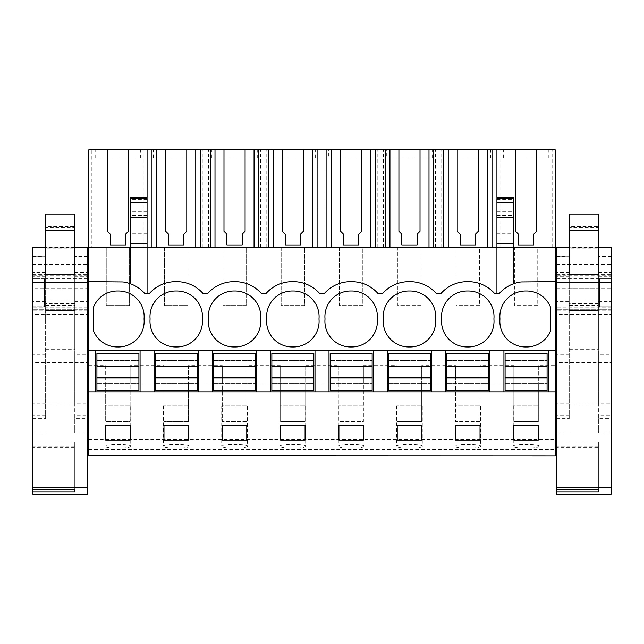 <?xml version="1.0" encoding="UTF-8"?>
<svg xmlns="http://www.w3.org/2000/svg" width="644" height="644" viewBox="0 0 644 644"><rect width="100%" height="100%" fill="white"/><g stroke="black" fill="none" stroke-linecap="round" stroke-linejoin="round"><path stroke-width="0.48" stroke-dasharray="3.22 2.42" d="M88.759 456L88.759 149.875L91.859 149.875L91.859 247.248L88.759 247.248L106.252 247.248L106.252 305.562L129.581 305.562L129.581 247.248L164.566 247.248L164.566 305.562L187.887 305.562L187.887 247.248L222.872 247.248L222.872 305.562L246.201 305.562L246.201 247.248L281.187 247.248L281.187 305.562L304.507 305.562L304.507 247.248L339.493 247.248L339.493 305.562L362.814 305.562L362.814 247.248L397.799 247.248L397.799 305.562L421.128 305.562L421.128 247.248L456.113 247.248L456.113 305.562L479.434 305.562L479.434 247.248L514.419 247.248L514.419 305.562L537.748 305.562L537.748 247.248L555.241 247.248L500.026 247.248L500.026 149.875L555.241 149.875L555.241 247.248L500.026 247.248M88.759 275.874L88.759 310.223L88.759 275.238L88.759 275.874L32.2 275.874L32.2 310.223M88.759 318.973L88.759 288.649L88.759 318.973M88.759 365.623L105.672 365.623L105.672 421.595L130.16 421.595L130.16 365.623L163.978 365.623L163.978 421.595L188.467 421.595L188.467 365.623L222.293 365.623L222.293 421.595L246.781 421.595L246.781 365.623L280.599 365.623L280.599 421.595L305.087 421.595L305.087 365.623L338.913 365.623L338.913 421.595L363.401 421.595L363.401 365.623L397.219 365.623L397.219 421.595L421.707 421.595L421.707 365.623L455.533 365.623L455.533 421.595L480.022 421.595L480.022 365.623L513.84 365.623L513.84 421.595L538.328 421.595L538.328 365.623L555.241 365.623L555.241 247.248M537.748 247.248L514.419 247.248L514.419 305.562L537.748 305.562L537.748 247.248M479.434 247.248L456.113 247.248L456.113 305.562L479.434 305.562L479.434 247.248M421.128 247.248L397.799 247.248L397.799 305.562L421.128 305.562L421.128 247.248M362.814 247.248L339.493 247.248L339.493 305.562L362.814 305.562L362.814 247.248M304.507 247.248L281.187 247.248L281.187 305.562L304.507 305.562L304.507 247.248M246.201 247.248L222.872 247.248L222.872 305.562L246.201 305.562L246.201 247.248M187.887 247.248L164.566 247.248L164.566 305.562L187.887 305.562L187.887 247.248M129.581 247.248L106.252 247.248L106.252 305.562L129.581 305.562L129.581 247.248M493.835 247.248L493.835 149.875L496.926 149.875L496.926 247.248L91.859 247.248M496.926 149.875L500.026 149.875M493.835 149.875L91.859 149.875M95.175 149.875L140.658 149.875L95.175 149.875L95.175 158.062L140.658 158.062L95.175 158.062M373.898 149.875L328.416 149.875L373.898 149.875L373.898 158.062L328.416 158.062L328.416 149.875M432.204 149.875L386.722 149.875L432.204 149.875L432.204 158.062L386.722 158.062L386.722 149.875M503.342 149.875L548.825 149.875L503.342 149.875L503.342 158.062L548.825 158.062L503.342 158.062M153.481 149.875L198.964 149.875L153.481 149.875L153.481 158.062L198.964 158.062L153.481 158.062M315.584 149.875L270.102 149.875L315.584 149.875L315.584 158.062L270.102 158.062L270.102 149.875M445.036 149.875L490.519 149.875L445.036 149.875L445.036 158.062L490.519 158.062L445.036 158.062M211.796 149.875L257.278 149.875L211.796 149.875L211.796 158.062L257.278 158.062L211.796 158.062M555.241 281.653L521.077 281.935A34.985 34.985 0 0 0 513.26 283.867L513.26 247.248L88.759 247.248M147.073 198.61L147.073 197.362M147.073 149.875L147.073 293.503L144.739 293.503A34.985 34.985 0 0 0 130.74 283.867L130.74 247.248L147.073 247.248L130.74 247.248L130.74 198.61M88.759 281.653L122.924 281.935A34.985 34.985 0 0 1 130.74 283.867M88.759 350.457L555.241 350.457M88.759 391.858L555.241 391.858M555.241 456L555.241 365.623M88.759 439.772L555.241 439.772M130.74 446.22C131.577 448.932 104.167 448.916 105.085 446.203L105.085 446.203C104.264 443.829 131.658 443.837 130.74 446.22L130.74 405.913L105.085 405.913L130.74 405.913M363.981 446.22C364.818 448.932 337.4 448.916 338.325 446.203L338.325 446.203C337.504 443.829 364.898 443.837 363.981 446.22L363.981 405.913L338.325 405.913L363.981 405.913M189.054 446.22L189.054 446.212C189.964 443.837 162.57 443.829 163.399 446.203L163.399 446.203C162.473 448.916 189.891 448.932 189.054 446.22L189.054 405.913L163.399 405.913L189.054 405.913M247.36 446.22C248.198 448.932 220.779 448.916 221.705 446.203L221.705 446.203C220.884 443.829 248.278 443.837 247.36 446.22L247.36 405.913L221.705 405.913L247.36 405.913M480.601 446.22C481.438 448.932 454.02 448.916 454.946 446.203L454.946 446.203C454.125 443.829 481.519 443.837 480.601 446.22L480.601 405.913L454.946 405.913L480.601 405.913M422.295 446.22C423.132 448.932 395.714 448.916 396.64 446.203L396.64 446.203C395.81 443.829 423.205 443.837 422.295 446.22L422.295 405.913L396.64 405.913L422.295 405.913M305.675 446.22L305.675 446.212C306.584 443.837 279.19 443.829 280.019 446.203L280.019 446.203C279.094 448.916 306.512 448.932 305.675 446.22L305.675 405.913L280.019 405.913L305.675 405.913M538.915 446.22L538.915 446.212C539.825 443.837 512.431 443.829 513.26 446.203L513.26 446.203C512.334 448.916 539.744 448.932 538.915 446.22L538.915 405.913L513.26 405.913L538.915 405.913M88.759 383.8L105.672 383.8L105.672 421.595L130.16 421.595L130.16 383.8L163.978 383.8L163.978 421.595L188.467 421.595L188.467 383.8L222.293 383.8L222.293 421.595L246.781 421.595L246.781 383.8L280.599 383.8L280.599 421.595L305.087 421.595L305.087 383.8L338.913 383.8L338.913 421.595L363.401 421.595L363.401 383.8L397.219 383.8L397.219 421.595L421.707 421.595L421.707 383.8L455.533 383.8L455.533 421.595L480.022 421.595L480.022 383.8L513.84 383.8L513.84 421.595L538.328 421.595L538.328 383.8L555.241 383.8M105.672 365.623L105.672 383.8M32.2 275.238L32.2 275.874M32.78 306.729L44.444 306.729L44.444 278.739L44.444 306.729L44.444 278.739L32.2 278.739L44.444 278.739L44.444 306.729L32.2 306.729M32.78 278.739L32.2 278.739M88.759 288.649L32.2 288.649L32.2 318.973M88.759 309.265L32.2 309.265L32.2 288.649M87.592 318.973L32.78 318.973M130.16 365.623L130.16 383.8M163.978 365.623L163.978 383.8M143.974 247.248L143.974 149.875M150.165 247.248L150.165 149.875M128.47 149.875L128.47 231.252L125.556 234.166L125.556 245.171L110.277 245.171L110.277 234.166L107.363 231.252L107.363 149.875M140.658 158.062L140.658 149.875M147.073 233.257L130.74 233.257M147.073 293.503L149.4 293.503A34.985 34.985 0 0 1 175.643 281.653L176.81 281.653A34.985 34.985 0 0 1 203.045 293.503L207.714 293.503A34.985 34.985 0 0 1 233.949 281.653L235.116 281.653A34.985 34.985 0 0 1 261.359 293.503L266.02 293.503A34.985 34.985 0 0 1 292.263 281.653L293.431 281.653A34.985 34.985 0 0 1 319.666 293.503L324.334 293.503A34.985 34.985 0 0 1 350.569 281.653L351.737 281.653A34.985 34.985 0 0 1 377.98 293.503L382.641 293.503A34.985 34.985 0 0 1 408.884 281.653L410.051 281.653A34.985 34.985 0 0 1 436.286 293.503L440.955 293.503A34.985 34.985 0 0 1 467.19 281.653L468.357 281.653A34.985 34.985 0 0 1 494.6 293.503L499.261 293.503A34.985 34.985 0 0 1 513.26 283.867M144.047 318.973A25.655 25.655 0 0 1 117.916 346.955A25.655 25.655 0 0 1 93.428 330.613L93.428 307.333A25.655 25.655 0 0 1 117.916 290.991A25.655 25.655 0 0 1 144.047 318.973M95.755 350.457L95.755 391.858M140.07 350.457L140.07 391.858M130.16 440.255L105.672 440.255L105.672 425.096L130.16 425.096L130.16 440.255M555.241 288.649L555.241 318.973L555.241 288.649L611.8 288.649L611.8 318.973M555.241 275.874L555.241 278.739L555.241 275.874L611.8 275.874L611.8 278.739L599.556 278.739L599.556 306.729L599.556 278.739L611.8 278.739L599.556 278.739L599.556 306.729L611.22 306.729M555.241 306.729L555.241 278.739L555.241 306.729M555.241 309.265L555.241 310.223L555.241 309.265L611.8 309.265L611.8 310.223L611.8 288.649M538.328 365.623L538.328 383.8M552.141 247.248L552.141 149.875M496.926 293.503L496.926 247.248L513.26 247.248L513.26 233.257L496.926 233.257L496.926 247.248L496.926 197.362M611.22 318.973L556.408 318.973M611.8 275.238L611.8 275.874M611.8 278.739L611.8 309.265M611.8 306.729L599.556 306.729L599.556 278.739L611.22 278.739M513.84 365.623L513.84 383.8M480.022 365.623L480.022 383.8M536.637 149.875L536.637 231.252L533.723 234.166L533.723 245.171L518.444 245.171L518.444 234.166L515.53 231.252L515.53 149.875M548.825 158.062L548.825 149.875M513.26 233.257L513.26 198.61M526.084 290.991A25.655 25.655 0 0 1 550.572 307.333L550.572 330.613A25.655 25.655 0 0 1 526.084 346.955A25.655 25.655 0 0 1 499.953 318.973A25.655 25.655 0 0 1 526.084 290.991M503.93 350.457L503.93 391.858M548.245 350.457L548.245 391.858M538.328 440.255L513.84 440.255L513.84 425.096L538.328 425.096L538.328 440.255M496.926 233.257L496.926 198.61M202.361 318.973A25.655 25.655 0 0 1 176.223 346.955A25.655 25.655 0 0 1 150.092 318.973A25.655 25.655 0 0 1 176.223 290.991A25.655 25.655 0 0 1 202.361 318.973M154.069 350.457L154.069 391.858M198.384 350.457L198.384 391.858M186.776 149.875L186.776 231.252L183.862 234.166L183.862 245.171L168.583 245.171L168.583 234.166L165.669 231.252L165.669 149.875M188.467 440.255L163.978 440.255L163.978 425.096L188.467 425.096L188.467 440.255M188.467 365.623L188.467 383.8M222.293 365.623L222.293 383.8M202.28 247.248L202.28 149.875M208.479 247.248L208.479 149.875M198.964 158.062L198.964 149.875M260.667 318.973A25.655 25.655 0 0 1 234.537 346.955A25.655 25.655 0 0 1 208.398 318.973A25.655 25.655 0 0 1 234.537 290.991A25.655 25.655 0 0 1 260.667 318.973M212.375 350.457L212.375 391.858M256.69 350.457L256.69 391.858M245.09 149.875L245.09 231.252L242.176 234.166L242.176 245.171L226.897 245.171L226.897 234.166L223.983 231.252L223.983 149.875M246.781 440.255L222.293 440.255L222.293 425.096L246.781 425.096L246.781 440.255M246.781 365.623L246.781 383.8M280.599 365.623L280.599 383.8M260.595 247.248L260.595 149.875M266.785 247.248L266.785 149.875M257.278 158.062L257.278 149.875M318.981 318.973A25.655 25.655 0 0 1 292.843 346.955A25.655 25.655 0 0 1 266.713 318.973A25.655 25.655 0 0 1 292.843 290.991A25.655 25.655 0 0 1 318.981 318.973M270.689 350.457L270.689 391.858M315.005 350.457L315.005 391.858M303.396 149.875L303.396 231.252L300.482 234.166L300.482 245.171L285.203 245.171L285.203 234.166L282.289 231.252L282.289 149.875M305.087 440.255L280.599 440.255L280.599 425.096L305.087 425.096L305.087 440.255M305.087 365.623L305.087 383.8M338.913 365.623L338.913 383.8M318.901 247.248L318.901 149.875M325.099 247.248L325.099 149.875M270.102 158.062L315.584 158.062M377.287 318.973A25.655 25.655 0 0 1 351.157 346.955A25.655 25.655 0 0 1 325.019 318.973A25.655 25.655 0 0 1 351.157 290.991A25.655 25.655 0 0 1 377.287 318.973M328.995 350.457L328.995 391.858M373.311 350.457L373.311 391.858M361.711 149.875L361.711 231.252L358.797 234.166L358.797 245.171L343.518 245.171L343.518 234.166L340.604 231.252L340.604 149.875M363.401 440.255L338.913 440.255L338.913 425.096L363.401 425.096L363.401 440.255M363.401 365.623L363.401 383.8M397.219 365.623L397.219 383.8M377.215 247.248L377.215 149.875M383.405 247.248L383.405 149.875M328.416 158.062L373.898 158.062M435.602 318.973A25.655 25.655 0 0 1 409.463 346.955A25.655 25.655 0 0 1 383.333 318.973A25.655 25.655 0 0 1 409.463 290.991A25.655 25.655 0 0 1 435.602 318.973M387.31 350.457L387.31 391.858M431.625 350.457L431.625 391.858M420.017 149.875L420.017 231.252L417.103 234.166L417.103 245.171L401.824 245.171L401.824 234.166L398.91 231.252L398.91 149.875M421.707 440.255L397.219 440.255L397.219 425.096L421.707 425.096L421.707 440.255M421.707 365.623L421.707 383.8M455.533 365.623L455.533 383.8M435.521 247.248L435.521 149.875M441.72 247.248L441.72 149.875M386.722 158.062L432.204 158.062M493.908 318.973A25.655 25.655 0 0 1 467.777 346.955A25.655 25.655 0 0 1 441.639 318.973A25.655 25.655 0 0 1 467.777 290.991A25.655 25.655 0 0 1 493.908 318.973M445.616 350.457L445.616 391.858M489.931 350.457L489.931 391.858M478.331 149.875L478.331 231.252L475.417 234.166L475.417 245.171L460.138 245.171L460.138 234.166L457.224 231.252L457.224 149.875M480.022 440.255L455.533 440.255L455.533 425.096L480.022 425.096L480.022 440.255M490.519 158.062L490.519 149.875M96.922 360.487L96.922 353.492L138.911 353.492L138.911 390.578L96.922 390.578L96.922 383.583L138.911 383.583L96.922 383.583L96.922 360.487L138.911 360.487L96.922 360.487M155.236 360.487L155.236 353.492L197.217 353.492L197.217 390.578L155.236 390.578L155.236 383.583L197.217 383.583L155.236 383.583L155.236 360.487L197.217 360.487L155.236 360.487M213.542 360.487L213.542 353.492L255.523 353.492L255.523 390.578L213.542 390.578L213.542 383.583L255.523 383.583L213.542 383.583L213.542 360.487L255.523 360.487L213.542 360.487M271.857 360.487L271.857 353.492L313.837 353.492L313.837 390.578L271.857 390.578L271.857 383.583L313.837 383.583L271.857 383.583L271.857 360.487L313.837 360.487L271.857 360.487M330.163 360.487L330.163 353.492L372.143 353.492L372.143 390.578L330.163 390.578L330.163 383.583L372.143 383.583L330.163 383.583L330.163 360.487L372.143 360.487L330.163 360.487M388.477 360.487L388.477 353.492L430.458 353.492L430.458 390.578L388.477 390.578L388.477 383.583L430.458 383.583L388.477 383.583L388.477 360.487L430.458 360.487L388.477 360.487M446.783 360.487L446.783 353.492L488.764 353.492L488.764 390.578L446.783 390.578L446.783 383.583L488.764 383.583L446.783 383.583L446.783 360.487L488.764 360.487L446.783 360.487M505.089 360.487L505.089 353.492L547.078 353.492L547.078 390.578L505.089 390.578L505.089 383.583L547.078 383.583L505.089 383.583L505.089 360.487L547.078 360.487L505.089 360.487M87.592 362.467L87.592 404.118L32.78 404.118L32.78 362.467L87.592 362.467L87.592 247.079M87.592 404.118L87.592 494.125M87.592 418.616L87.592 403.208L74.768 403.208L74.768 418.616L87.592 418.616L87.592 432.921L87.592 415.106L74.768 415.106L74.768 432.921L74.768 418.616M87.592 256.368L74.768 256.368L74.768 354.313L87.592 354.313L87.592 256.368L87.592 415.106M87.592 354.313L87.592 403.208M87.592 307.768L32.78 307.768L32.78 247.079M45.611 274.618L45.611 248.117L74.768 248.117L74.768 274.618M32.78 404.118L32.78 494.125M32.78 362.467L32.78 314.409L87.592 314.409M32.78 307.768L32.78 314.409M32.78 489.698L32.78 442.058L32.78 489.698M32.78 418.616L45.611 418.616L45.611 403.208L32.78 403.208L32.78 432.921L32.78 256.368L32.78 354.313L45.611 354.313L45.611 301.392L32.78 301.392M32.78 403.208L32.78 354.313M74.768 303.525L45.611 303.525L45.611 349.233L45.611 318.941L74.768 318.941L74.768 349.233L74.768 288.649L74.768 310.593L45.611 310.593L45.611 301.006L74.768 301.006M45.611 303.525L45.611 301.006M74.768 318.941L74.768 310.593M45.611 318.941L45.611 310.593M74.768 310.811L74.768 274.658L74.768 310.811L45.611 310.811L45.611 274.658L74.768 274.658M45.611 274.658L45.611 310.811M74.768 256.368L74.768 415.106M74.768 354.313L74.768 403.208M74.768 447.411L74.768 489.698L74.768 442.058L74.768 447.411L32.78 447.411M45.611 418.616L45.611 256.698L32.78 256.698M32.78 256.368L45.611 256.698M45.611 256.368L45.611 301.392M45.611 403.208L45.611 354.313M45.611 248.117L45.611 214.058M74.768 248.117L74.768 226.591L45.611 226.591M74.768 226.591L74.768 227.718L45.611 227.718M74.768 227.718L74.768 222.969L45.611 222.969M74.768 222.969L74.768 214.058M611.22 362.467L611.22 404.118L556.408 404.118L556.408 362.467L611.22 362.467L611.22 247.079M611.22 404.118L611.22 494.125M611.22 418.616L611.22 403.208L598.389 403.208L598.389 418.616L611.22 418.616L611.22 432.921L611.22 415.106L598.389 415.106L598.389 432.921L598.389 418.616M611.22 256.368L598.389 256.368L598.389 354.313L611.22 354.313L611.22 256.368L611.22 415.106M611.22 354.313L611.22 403.208M611.22 307.768L556.408 307.768L556.408 247.079M569.232 274.618L569.232 248.117L598.389 248.117L598.389 274.618M556.408 404.118L556.408 494.125M556.408 362.467L556.408 314.409L611.22 314.409M556.408 307.768L556.408 314.409M556.408 489.698L556.408 442.058L556.408 489.698M556.408 418.616L569.232 418.616L569.232 403.208L556.408 403.208L556.408 432.921L556.408 256.368L556.408 354.313L569.232 354.313L569.232 301.392L556.408 301.392M556.408 403.208L556.408 354.313M598.389 303.525L569.232 303.525L569.232 349.233L569.232 318.941L598.389 318.941L598.389 349.233L598.389 288.649L598.389 310.593L569.232 310.593L569.232 301.006L598.389 301.006M569.232 303.525L569.232 301.006M598.389 318.941L598.389 310.593M569.232 318.941L569.232 310.593M598.389 310.811L598.389 274.658L598.389 310.811L569.232 310.811L569.232 274.658L598.389 274.658M569.232 274.658L569.232 310.811M598.389 256.368L598.389 415.106M598.389 354.313L598.389 403.208M598.389 447.411L598.389 489.698L598.389 442.058L598.389 447.411L556.408 447.411M569.232 418.616L569.232 256.698L556.408 256.698M556.408 256.368L569.232 256.698M569.232 256.368L569.232 301.392M569.232 403.208L569.232 354.313M569.232 248.117L569.232 214.058M598.389 248.117L598.389 226.591L569.232 226.591M598.389 226.591L598.389 227.718L569.232 227.718M598.389 227.718L598.389 222.969L569.232 222.969M598.389 222.969L598.389 214.058M88.759 449.431L555.241 449.431M87.592 275.874L32.78 275.874M87.592 309.265L32.78 309.265M87.592 278.739L44.444 278.739M147.073 215.531L130.74 215.531M147.073 211.409L130.74 211.409M147.073 208.994L130.74 208.994M147.073 202.409L130.74 202.409M147.073 199.382L130.74 199.382M611.22 275.874L556.408 275.874M611.22 309.265L556.408 309.265M599.556 278.739L556.408 278.739M496.926 215.531L513.26 215.531M496.926 211.409L513.26 211.409M496.926 208.994L513.26 208.994M496.926 202.409L513.26 202.409M496.926 199.382L513.26 199.382M32.78 264.386L87.592 264.386M32.78 274.618L87.592 274.618M45.611 247.095L74.768 247.095L45.611 247.079M74.768 247.312L45.611 247.312M45.611 348.042L74.768 348.042M45.611 310.569L74.768 310.569M45.611 305.288L74.768 305.288M45.611 306.777L74.768 306.777M74.768 301.392L87.592 301.392M74.768 272.34L87.592 272.34M87.592 256.698L74.768 256.698M74.768 276.3L87.592 276.3M74.768 446.228L32.78 446.228M45.611 276.3L32.78 276.3M45.611 272.34L32.78 272.34M45.611 415.106L32.78 415.106M556.408 264.386L611.22 264.386M556.408 274.618L611.22 274.618M569.232 247.095L598.389 247.095L569.232 247.079M598.389 247.312L569.232 247.312M569.232 348.042L598.389 348.042M569.232 310.569L598.389 310.569M569.232 305.288L598.389 305.288M569.232 306.777L598.389 306.777M598.389 301.392L611.22 301.392M598.389 272.34L611.22 272.34M611.22 256.698L598.389 256.698M598.389 276.3L611.22 276.3M598.389 446.228L556.408 446.228M569.232 276.3L556.408 276.3M569.232 272.34L556.408 272.34M569.232 415.106L556.408 415.106M88.759 439.675L555.241 439.675M87.592 275.238L32.78 275.238M87.592 310.223L32.78 310.223M105.085 405.913L105.085 446.212M611.22 275.238L556.408 275.238M611.22 310.223L556.408 310.223M513.26 405.913L513.26 446.212M163.399 405.913L163.399 446.212M221.705 405.913L221.705 446.212M280.019 405.913L280.019 446.212M338.325 405.913L338.325 446.212M396.64 405.913L396.64 446.212M454.946 405.913L454.946 446.212M45.611 349.233L74.768 349.233M45.611 288.649L74.768 288.649M74.768 432.921L87.592 432.921M74.768 442.058L32.78 442.058M45.611 432.921L32.78 432.921M569.232 349.233L598.389 349.233M569.232 288.649L598.389 288.649M598.389 432.921L611.22 432.921M598.389 442.058L556.408 442.058M569.232 432.921L556.408 432.921"/><path stroke-width="0.97" d="M88.759 455.847L555.241 456L88.759 455.847L88.759 391.858L95.755 391.858L95.755 350.457L88.759 350.457L88.759 391.858M107.363 149.875L128.47 149.875L128.47 231.252L125.556 234.166L125.556 245.171L110.277 245.171L110.277 234.166L107.363 231.252L107.363 149.875L88.759 149.875L88.759 350.457M515.53 149.875L536.637 149.875L536.637 231.252L533.723 234.166L533.723 245.171L518.444 245.171L518.444 234.166L515.53 231.252L515.53 149.875L478.331 149.875L478.331 231.252L475.417 234.166L475.417 245.171L460.138 245.171L460.138 234.166L457.224 231.252L457.224 149.875L420.017 149.875L420.017 231.252L417.103 234.166L417.103 245.171L401.824 245.171L401.824 234.166L398.91 231.252L398.91 149.875L361.711 149.875L361.711 231.252L358.797 234.166L358.797 245.171L343.518 245.171L343.518 234.166L340.604 231.252L340.604 149.875L303.396 149.875L303.396 231.252L300.482 234.166L300.482 245.171L285.203 245.171L285.203 234.166L282.289 231.252L282.289 149.875L245.09 149.875L245.09 231.252L242.176 234.166L242.176 245.171L226.897 245.171L226.897 234.166L223.983 231.252L223.983 149.875L186.776 149.875L186.776 231.252L183.862 234.166L183.862 245.171L168.583 245.171L168.583 234.166L165.669 231.252L165.669 149.875L128.47 149.875M513.26 199.382L513.26 247.248L555.241 247.248L555.241 149.875L536.637 149.875M165.669 149.875L186.776 149.875M223.983 149.875L245.09 149.875M282.289 149.875L303.396 149.875M340.604 149.875L361.711 149.875M398.91 149.875L420.017 149.875M457.224 149.875L478.331 149.875M130.74 197.362L147.073 197.362L147.073 149.875M88.759 247.248L130.74 247.248L130.74 283.867M88.759 281.653L122.924 281.935A34.985 34.985 0 0 1 144.739 293.503L147.073 293.503L147.073 247.248L513.26 247.248L513.26 283.867M147.073 293.503L149.4 293.503A34.985 34.985 0 0 1 175.643 281.653L176.81 281.653A34.985 34.985 0 0 1 203.045 293.503L207.714 293.503A34.985 34.985 0 0 1 233.949 281.653L235.116 281.653A34.985 34.985 0 0 1 261.359 293.503L266.02 293.503A34.985 34.985 0 0 1 292.263 281.653L293.431 281.653A34.985 34.985 0 0 1 319.666 293.503L324.334 293.503A34.985 34.985 0 0 1 350.569 281.653L351.737 281.653A34.985 34.985 0 0 1 377.98 293.503L382.641 293.503A34.985 34.985 0 0 1 408.884 281.653L410.051 281.653A34.985 34.985 0 0 1 436.286 293.503L440.955 293.503A34.985 34.985 0 0 1 467.19 281.653L468.357 281.653A34.985 34.985 0 0 1 494.6 293.503L499.261 293.503A34.985 34.985 0 0 1 521.077 281.935L555.241 281.653L555.241 455.847M144.047 318.973A25.655 25.655 0 0 0 117.916 290.991A25.655 25.655 0 0 0 93.428 307.333L93.428 330.613A25.655 25.655 0 0 0 117.916 346.955A25.655 25.655 0 0 0 144.047 318.973M176.223 346.955A25.655 25.655 0 0 0 202.361 318.973A25.655 25.655 0 0 0 176.223 290.991A25.655 25.655 0 0 0 150.092 318.973A25.655 25.655 0 0 0 176.223 346.955M351.157 346.955A25.655 25.655 0 0 0 377.287 318.973A25.655 25.655 0 0 0 351.157 290.991A25.655 25.655 0 0 0 325.019 318.973A25.655 25.655 0 0 0 351.157 346.955M467.777 346.955A25.655 25.655 0 0 0 493.908 318.973A25.655 25.655 0 0 0 467.777 290.991A25.655 25.655 0 0 0 441.639 318.973A25.655 25.655 0 0 0 467.777 346.955M292.843 290.991A25.655 25.655 0 0 0 266.713 318.973A25.655 25.655 0 0 0 292.843 346.955A25.655 25.655 0 0 0 318.981 318.973A25.655 25.655 0 0 0 292.843 290.991M208.398 318.973A25.655 25.655 0 0 0 234.537 346.955A25.655 25.655 0 0 0 260.667 318.973A25.655 25.655 0 0 0 234.537 290.991A25.655 25.655 0 0 0 208.398 318.973M383.333 318.973A25.655 25.655 0 0 0 409.463 346.955A25.655 25.655 0 0 0 435.602 318.973A25.655 25.655 0 0 0 409.463 290.991A25.655 25.655 0 0 0 383.333 318.973M526.084 346.955A25.655 25.655 0 0 0 550.572 330.613L550.572 307.333A25.655 25.655 0 0 0 526.084 290.991A25.655 25.655 0 0 0 499.953 318.973A25.655 25.655 0 0 0 526.084 346.955M95.755 350.457L503.93 350.457L503.93 391.858L555.241 391.858M555.241 350.457L503.93 350.457M489.931 350.457L489.931 391.858L503.93 391.858M489.931 391.858L95.755 391.858M130.16 440.255L130.16 425.096L105.672 425.096L105.672 440.255L130.16 440.255M305.087 440.255L305.087 425.096L280.599 425.096L280.599 440.255L305.087 440.255M338.913 425.096L338.913 440.255L363.401 440.255L363.401 425.096L338.913 425.096M188.467 440.255L188.467 425.096L163.978 425.096L163.978 440.255L188.467 440.255M246.781 440.255L246.781 425.096L222.293 425.096L222.293 440.255L246.781 440.255M455.533 425.096L480.022 425.096L480.022 440.255L455.533 440.255L455.533 425.096M421.707 440.255L397.219 440.255L397.219 425.096L421.707 425.096L421.707 440.255M538.328 440.255L538.328 425.096L513.84 425.096L513.84 440.255L538.328 440.255M32.78 310.223L32.2 310.223L32.2 275.238L32.78 275.238M32.78 318.973L32.2 318.973L32.2 309.265L32.78 309.265M88.759 318.973L87.592 318.973M130.74 243.384L130.74 247.248L147.073 247.248L147.073 243.384L130.74 243.384L130.74 199.382M140.07 350.457L140.07 391.858M154.069 350.457L154.069 391.858M32.2 306.729L32.78 306.729M32.2 278.739L32.78 278.739M147.073 243.384L147.073 199.382M555.241 247.248L555.241 281.653M513.26 197.362L496.926 197.362L496.926 149.875M548.245 350.457L548.245 391.858M611.22 306.729L611.8 306.729L611.8 318.973L611.22 318.973M556.408 318.973L555.241 318.973M611.8 306.729L611.8 275.238L611.22 275.238M611.22 278.739L611.8 278.739M496.926 199.382L496.926 243.384L513.26 243.384M496.926 243.384L496.926 293.503M200.469 247.248L200.469 149.875M210.29 247.248L210.29 149.875M195.76 247.248L195.76 149.875M156.693 247.248L156.693 149.875M151.984 247.248L151.984 149.875M198.384 350.457L198.384 391.858M212.375 350.457L212.375 391.858M258.783 247.248L258.783 149.875M268.596 247.248L268.596 149.875M254.066 247.248L254.066 149.875M214.999 247.248L214.999 149.875M256.69 350.457L256.69 391.858M270.689 350.457L270.689 391.858M317.089 247.248L317.089 149.875M326.911 247.248L326.911 149.875M312.38 247.248L312.38 149.875M273.314 247.248L273.314 149.875M315.005 350.457L315.005 391.858M328.995 350.457L328.995 391.858M375.404 247.248L375.404 149.875M385.217 247.248L385.217 149.875M370.686 247.248L370.686 149.875M331.62 247.248L331.62 149.875M373.311 350.457L373.311 391.858M387.31 350.457L387.31 391.858M433.71 247.248L433.71 149.875M443.531 247.248L443.531 149.875M429.001 247.248L429.001 149.875M389.934 247.248L389.934 149.875M431.625 350.457L431.625 391.858M445.616 350.457L445.616 391.858M492.016 247.248L492.016 149.875M487.307 247.248L487.307 149.875M448.24 247.248L448.24 149.875M96.922 377.988L138.911 377.988L138.911 390.578L96.922 390.578L96.922 366.082L138.911 366.082L138.911 353.492L96.922 353.492L96.922 366.082M138.911 377.988L138.911 366.082M96.922 377.843L138.911 377.843M96.922 366.227L138.911 366.227M155.236 377.988L197.217 377.988L197.217 390.578L155.236 390.578L155.236 366.082L197.217 366.082L197.217 353.492L155.236 353.492L155.236 366.082M197.217 377.988L197.217 366.082M155.236 377.843L197.217 377.843M155.236 366.227L197.217 366.227M213.542 377.988L255.523 377.988L255.523 390.578L213.542 390.578L213.542 366.082L255.523 366.082L255.523 353.492L213.542 353.492L213.542 366.082M255.523 377.988L255.523 366.082M213.542 377.843L255.523 377.843M213.542 366.227L255.523 366.227M271.857 377.988L313.837 377.988L313.837 390.578L271.857 390.578L271.857 366.082L313.837 366.082L313.837 353.492L271.857 353.492L271.857 366.082M313.837 377.988L313.837 366.082M271.857 377.843L313.837 377.843M271.857 366.227L313.837 366.227M330.163 377.988L372.143 377.988L372.143 390.578L330.163 390.578L330.163 366.082L372.143 366.082L372.143 353.492L330.163 353.492L330.163 366.082M372.143 377.988L372.143 366.082M330.163 377.843L372.143 377.843M330.163 366.227L372.143 366.227M388.477 377.988L430.458 377.988L430.458 390.578L388.477 390.578L388.477 366.082L430.458 366.082L430.458 353.492L388.477 353.492L388.477 366.082M430.458 377.988L430.458 366.082M388.477 377.843L430.458 377.843M388.477 366.227L430.458 366.227M446.783 377.988L488.764 377.988L488.764 390.578L446.783 390.578L446.783 366.082L488.764 366.082L488.764 353.492L446.783 353.492L446.783 366.082M488.764 377.988L488.764 366.082M446.783 377.843L488.764 377.843M446.783 366.227L488.764 366.227M505.089 377.988L547.078 377.988L547.078 390.578L505.089 390.578L505.089 366.082L547.078 366.082L547.078 353.492L505.089 353.492L505.089 366.082M547.078 377.988L547.078 366.082M505.089 377.843L547.078 377.843M505.089 366.227L547.078 366.227M87.592 247.079L74.768 247.079L87.592 247.095L87.592 494.125L32.78 494.125L32.78 491.815L74.768 491.815L74.768 489.698L74.768 491.815M32.78 247.079L45.611 247.095L32.78 247.079L32.78 282.096L87.592 282.096M45.611 274.618L74.768 274.618L74.768 214.058L45.611 214.058L45.611 274.618M87.592 487.387L32.78 487.387L32.78 282.096M32.78 487.387L32.78 489.698L74.768 489.698M32.78 491.815L32.78 489.698M611.22 247.079L598.389 247.079L611.22 247.095L611.22 494.125L556.408 494.125L556.408 491.815L598.389 491.815L598.389 489.698L598.389 491.815M556.408 247.079L569.232 247.095L556.408 247.079L556.408 282.096L611.22 282.096M569.232 274.618L598.389 274.618L598.389 214.058L569.232 214.058L569.232 274.618M611.22 487.387L556.408 487.387L556.408 282.096M556.408 487.387L556.408 489.698L598.389 489.698M556.408 491.815L556.408 489.698M88.759 275.874L87.592 275.874M32.78 275.874L32.2 275.874M88.759 309.265L87.592 309.265M88.759 278.739L87.592 278.739M147.073 198.61L130.74 198.61M147.073 202.723L130.74 202.723M147.073 217.342L130.74 217.342M611.8 275.874L611.22 275.874M556.408 275.874L555.241 275.874M611.8 309.265L611.22 309.265M556.408 309.265L555.241 309.265M556.408 278.739L555.241 278.739M496.926 198.61L513.26 198.61M496.926 202.723L513.26 202.723M496.926 217.342L513.26 217.342M87.592 247.312L74.768 247.312M45.611 247.312L32.78 247.312M45.611 230.069L74.768 230.069M611.22 247.312L598.389 247.312M569.232 247.312L556.408 247.312M569.232 230.069L598.389 230.069M88.759 275.238L87.592 275.238M88.759 310.223L87.592 310.223M556.408 275.238L555.241 275.238M611.8 310.223L611.22 310.223M556.408 310.223L555.241 310.223"/></g></svg>
